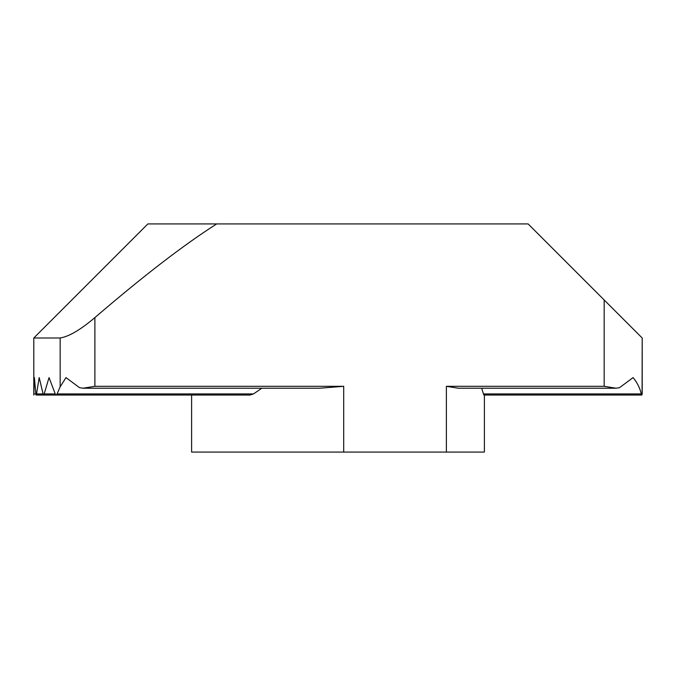 <?xml version="1.0" encoding="UTF-8"?>
<svg xmlns="http://www.w3.org/2000/svg" width="676" height="676" viewBox="0 0 676 676"><rect width="100%" height="100%" fill="white"/><g stroke="black" fill="none" stroke-linecap="round" stroke-linejoin="round"><path stroke-width="1.01" d="M604.175 386.317L616.047 388.218L458.243 388.218L446.371 386.317L604.175 386.317L604.175 299.975L528.125 223.925L216.692 223.925C184.151 244.602 143.549 275.825 94.885 317.593L94.885 386.317L343.704 386.317L319.731 388.218L83.013 388.218L94.885 386.317M83.013 388.218L79.514 387.661L65.986 377.597L60.156 386.833L60.156 338L33.8 338L147.875 223.925L216.692 223.925M33.8 338L33.8 395.037L34.392 377.597L35.862 393.922C36.073 395.401 36.293 395.401 36.538 393.922L39.191 377.597L43.357 395.021L44.168 393.922L49.035 377.597L55.626 394.928L56.919 394.302L60.156 386.833M33.808 393.922L35.862 393.922C36.073 395.401 36.293 395.401 36.538 393.922L42.782 393.922M481.684 388.218L483.458 393.922L641.262 393.922C641.659 395.401 641.93 395.401 642.082 393.922L642.2 393.922C642.2 395.375 642.2 395.375 642.2 393.922L642.2 338L642.082 393.922C641.93 395.401 641.659 395.401 641.262 393.922C639.859 387.821 637.122 382.379 633.074 377.597L619.546 387.661L616.047 388.218M483.458 393.922C483.855 395.401 484.126 395.401 484.278 393.922M261.806 388.218L253.5 393.922L250.019 395.037M484.396 395.037L484.396 452.075L191.604 452.075L191.604 395.037M604.175 299.975L642.2 338M60.156 338C69.045 336.521 80.621 329.719 94.885 317.593M44.168 393.922L54.925 393.922M57.105 393.922L253.5 393.922M446.371 452.075L446.371 386.317M343.704 452.075L343.704 386.317M198.051 395.037L36.2 395.037M215.483 395.037L43.475 395.037M641.668 395.037L483.864 395.037M250.061 395.037L56.015 395.037"/></g></svg>
